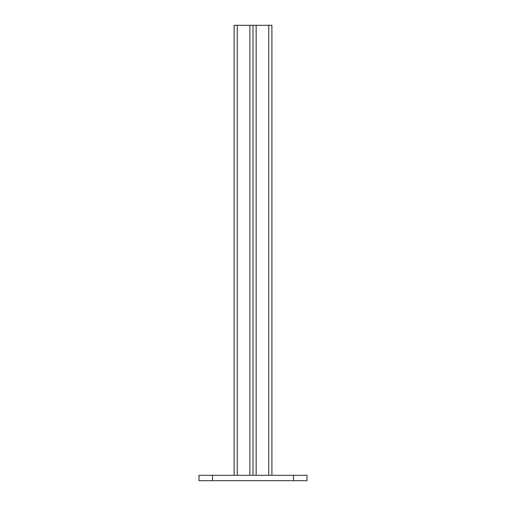 <?xml version="1.0" encoding="UTF-8"?>
<svg xmlns="http://www.w3.org/2000/svg" width="506" height="506" viewBox="0 0 506 506"><rect width="100%" height="100%" fill="white"/><g stroke="black" fill="none" stroke-linecap="round" stroke-linejoin="round"><path stroke-width="0.76" d="M253 475.298L253 25.3L234.101 25.3L234.101 475.298M253 25.3L256.15 25.3L256.15 475.298M271.899 475.298L271.899 25.3L256.15 25.3M307.003 480.7L198.997 480.7L198.997 475.298L307.003 475.298L307.003 480.7M237.251 25.3L237.251 475.298M249.85 25.3L249.85 475.298M268.749 25.3L268.749 475.298M293.499 480.7L293.499 475.298M212.501 480.7L212.501 475.298"/></g></svg>
